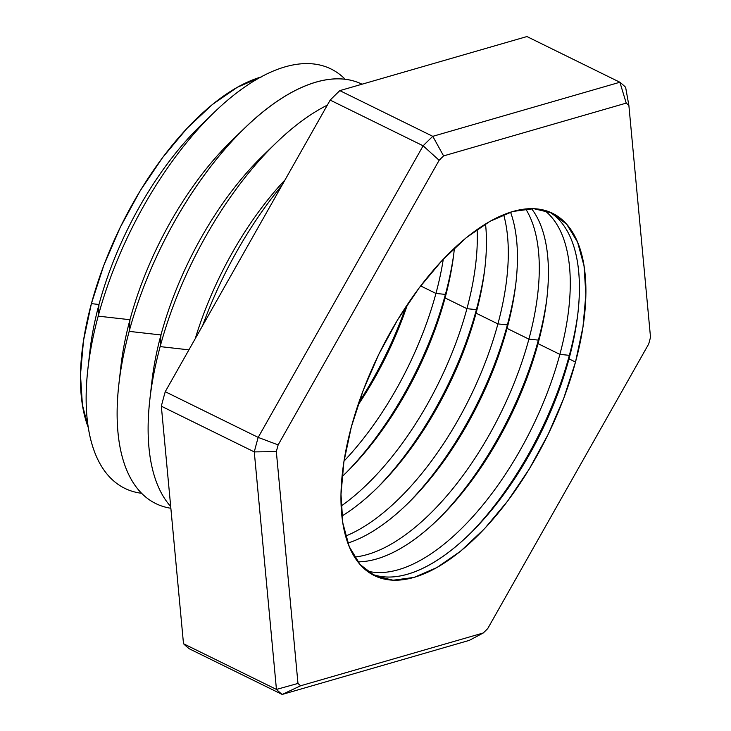 <?xml version="1.0" encoding="UTF-8"?>
<svg xmlns="http://www.w3.org/2000/svg" width="731" height="731" viewBox="0 0 731 731"><rect width="100%" height="100%" fill="white"/><g stroke="black" fill="none" stroke-linecap="round" stroke-linejoin="round"><path stroke-width="1.1" d="M435.941 293.442A201.875 93.65 116.2 0 0 443.297 259.158A201.875 93.65 -63.8 0 1 435.941 293.442L420.636 285.922L435.941 293.442A201.875 93.65 -63.8 0 1 344.009 461.115A201.875 93.65 116.2 0 0 435.941 293.442L445.407 294.401L435.941 293.442M453.75 254.15A210.391 97.607 -63.8 0 1 445.407 294.401A210.391 97.607 116.2 0 0 453.75 254.15M454.408 248.101A201.875 93.65 -63.8 0 1 453.421 256.745A201.875 93.65 -63.8 0 1 445.069 297.928L445.407 294.401L445.069 297.928A201.875 93.65 116.2 0 0 454.408 248.101M466.926 308.674A201.875 93.65 116.2 0 0 477.142 229.452A201.875 93.65 -63.8 0 1 466.926 308.674L445.069 297.928L466.926 308.674A201.875 93.65 -63.8 0 1 341.149 506.053A201.875 93.65 116.2 0 0 466.926 308.674L476.393 309.642L466.926 308.674M484.735 269.383A210.391 97.607 -63.8 0 1 476.393 309.642A210.391 97.607 116.2 0 0 484.735 269.383M485.521 223.933A201.875 93.65 -63.8 0 1 484.406 271.978A201.875 93.65 -63.8 0 1 476.055 313.16L476.393 309.642L476.055 313.16A201.875 93.65 116.2 0 0 485.521 223.933M497.912 323.906A201.875 93.65 116.2 0 0 503.65 214.658A201.875 93.65 -63.8 0 1 497.912 323.906L476.055 313.16L497.912 323.906A201.875 93.65 -63.8 0 1 345.626 536.079A201.875 93.65 116.2 0 0 497.912 323.906L507.378 324.875L497.912 323.906M515.711 284.615A210.391 97.607 -63.8 0 1 507.378 324.875A210.391 97.607 116.2 0 0 515.711 284.615M510.549 212.154A201.875 93.65 -63.8 0 1 515.392 287.21A201.875 93.65 -63.8 0 1 507.04 328.393L507.378 324.875L507.04 328.393A201.875 93.65 116.2 0 0 510.549 212.154M528.897 339.138A201.875 93.65 116.2 0 0 525.699 208.929A201.875 93.65 -63.8 0 1 528.897 339.138L507.04 328.393L528.897 339.138A201.875 93.65 -63.8 0 1 354.553 557.049A201.875 93.65 116.2 0 0 528.897 339.138L538.363 340.107L528.897 339.138M546.697 299.847A210.391 97.607 -63.8 0 1 538.363 340.107A210.391 97.607 116.2 0 0 546.697 299.847M531.519 208.627A201.875 93.65 -63.8 0 1 546.368 302.442A201.875 93.65 -63.8 0 1 538.025 343.634L538.363 340.107L538.025 343.634A201.875 93.65 116.2 0 0 531.519 208.627M559.873 354.371A201.875 93.65 116.2 0 0 544.303 210.226A201.875 93.65 -63.8 0 1 559.873 354.371L538.025 343.634L559.873 354.371A201.875 93.65 -63.8 0 1 366.935 570.984A201.875 93.65 116.2 0 0 559.873 354.371L569.348 355.339L559.873 354.371M577.682 315.079A210.391 97.607 -63.8 0 1 569.348 355.339A210.391 97.607 116.2 0 0 577.682 315.079M549.182 211.816A201.875 93.65 -63.8 0 1 577.353 317.674A201.875 93.65 -63.8 0 1 569.01 358.866L569.348 355.339L569.01 358.866A201.875 93.65 116.2 0 0 549.182 211.816M650.517 337.274A335.41 155.602 -63.8 0 1 649.621 340.628A335.41 155.602 116.2 0 0 650.517 337.274L628.879 105.447A335.41 155.602 116.2 0 0 626.229 103.117L443.598 155.904A335.41 155.602 116.2 0 0 439.139 160.281L278.145 444.905A335.41 155.602 116.2 0 0 276.336 451.603L297.974 683.439A335.41 155.602 116.2 0 0 300.633 685.769L483.255 632.982A335.41 155.602 116.2 0 0 487.714 628.605L648.708 343.981A335.41 155.602 116.2 0 0 649.621 340.628A335.41 155.602 -63.8 0 1 648.708 343.981L487.714 628.605A335.41 155.602 -63.8 0 1 483.255 632.982L469.293 640.374L282.184 694.45A350.999 162.83 -63.8 0 1 276.446 689.424L183.499 643.728L161.332 406.198A350.999 162.83 -63.8 0 1 165.243 391.706L330.174 100.101A350.999 162.83 -63.8 0 1 339.824 90.626L526.932 36.55L619.888 82.247A350.999 162.83 -63.8 0 1 625.617 87.272A350.999 162.83 116.2 0 0 619.888 82.247L526.932 36.55L339.824 90.626A350.999 162.83 116.2 0 0 330.174 100.101L423.13 145.798A350.999 162.83 -63.8 0 1 432.779 136.331L339.824 90.626L432.779 136.331L619.888 82.247L626.229 103.117A335.41 155.602 -63.8 0 1 628.879 105.447L625.617 87.272L628.879 105.447L650.517 337.274M89.091 359.689A205.859 95.505 -63.8 0 1 98.996 304.489L91.393 303.63A212.511 98.584 116.2 0 0 88.332 427.69L82.402 404.892L80.483 374.738L83.517 340.545L91.393 303.63L103.793 265.399L120.259 227.323L140.142 190.873L162.693 157.448L187.035 128.327L212.228 104.634L237.319 87.281L261.332 76.929M151.061 390.153A205.859 95.505 -63.8 0 1 160.957 334.953L160.153 346.604A233.664 108.398 -63.8 0 1 275.952 143.038A233.664 108.398 -63.8 0 1 327.324 105.145A233.664 108.398 116.2 0 0 160.153 346.604L188.918 349.847L160.153 346.604A233.664 108.398 116.2 0 0 170.689 506.473A233.664 108.398 -63.8 0 1 149.855 399.51A233.664 108.398 -63.8 0 1 160.153 346.604L160.957 334.953L129.168 331.371A233.664 108.398 116.2 0 0 170.853 508.264A233.664 108.398 -63.8 0 1 118.87 384.278A233.664 108.398 -63.8 0 1 129.168 331.371L129.972 319.721L98.182 316.139L98.996 304.489A205.859 95.505 116.2 0 0 89.913 351.099L87.884 369.045A233.664 108.398 -63.8 0 1 98.182 316.139A233.664 108.398 116.2 0 0 141.613 493.279A233.664 108.398 -63.8 0 1 87.884 369.045M120.076 374.921A205.859 95.505 -63.8 0 1 129.972 319.721A205.859 95.505 116.2 0 0 120.898 366.332L118.87 384.278M213.982 112.565L201.007 125.138A205.859 95.505 116.2 0 0 98.996 304.489L98.182 316.139A233.664 108.398 -63.8 0 1 213.982 112.565A233.664 108.398 -63.8 0 1 345.169 79.25A233.664 108.398 116.2 0 0 215.051 111.532A233.664 108.398 116.2 0 0 98.182 316.139L129.972 319.721L129.168 331.371A233.664 108.398 -63.8 0 1 244.967 127.797A233.664 108.398 -63.8 0 1 362.019 84.211A233.664 108.398 116.2 0 0 129.168 331.371L160.957 334.953A205.859 95.505 116.2 0 0 151.884 381.564L149.855 399.51M351.364 426.831A201.875 93.65 -63.8 0 1 552.499 213.278A201.875 93.65 -63.8 0 1 575.498 362.055L569.01 358.866L575.498 362.055A201.875 93.65 -63.8 0 1 374.363 575.608A201.875 93.65 -63.8 0 1 351.364 426.831L363.143 390.518L378.786 354.352L397.673 319.721L419.091 287.968L442.218 260.3L466.15 237.794L489.989 221.31L512.797 211.469L533.712 208.673L551.923 213.004L566.735 224.316L577.581 242.162L584.032 265.856L585.86 294.502L582.972 326.976L575.498 362.055L563.711 398.368L548.076 434.534L529.18 469.165L507.762 500.918L484.644 528.586L460.704 551.092L436.873 567.576L414.057 577.417L393.141 580.213L374.93 575.882L360.118 564.57L349.272 546.724L342.821 523.03L341.002 494.384L343.881 461.91L351.364 426.831M357.861 405.339A201.875 93.65 116.2 0 0 407.587 304.187A201.875 93.65 -63.8 0 1 357.861 405.339M342.026 476.667A201.875 93.65 116.2 0 0 445.069 297.928A201.875 93.65 -63.8 0 1 348.276 470.609A201.875 93.65 -63.8 0 1 342.026 476.667M341.898 516.059A201.875 93.65 116.2 0 0 476.055 313.16A201.875 93.65 -63.8 0 1 379.261 485.841A201.875 93.65 -63.8 0 1 341.898 516.059M347.855 543.078A201.875 93.65 116.2 0 0 507.04 328.393A201.875 93.65 -63.8 0 1 410.246 501.073A201.875 93.65 -63.8 0 1 347.855 543.078M357.87 561.837A201.875 93.65 116.2 0 0 538.025 343.634A201.875 93.65 -63.8 0 1 441.222 516.305A201.875 93.65 -63.8 0 1 357.87 561.837M371.184 573.881A201.875 93.65 116.2 0 0 569.01 358.866A201.875 93.65 -63.8 0 1 472.208 531.538A201.875 93.65 -63.8 0 1 371.174 573.872M244.967 127.797L231.992 140.37A205.859 95.505 116.2 0 0 129.972 319.721A205.859 95.505 -63.8 0 1 238.288 134.467M275.952 143.038L262.977 155.602A205.859 95.505 116.2 0 0 160.957 334.953A205.859 95.505 -63.8 0 1 269.273 149.709M195.259 338.627A205.859 95.505 -63.8 0 1 285.063 179.872A205.859 95.505 116.2 0 0 195.259 338.627M281.956 185.354A233.664 108.398 116.2 0 0 202.624 325.615A233.664 108.398 -63.8 0 1 281.956 185.354M189.228 648.753A350.999 162.83 -63.8 0 1 183.499 643.728A350.999 162.83 116.2 0 0 189.228 648.753L282.184 694.45L189.228 648.753M165.243 391.706A350.999 162.83 116.2 0 0 161.332 406.198L254.278 451.904A350.999 162.83 -63.8 0 1 258.189 437.403L165.243 391.706L258.189 437.403L423.13 145.798L330.174 100.101L165.243 391.706M183.499 643.728L276.446 689.424L254.278 451.904L161.332 406.198L183.499 643.728M260.693 77.111A212.511 98.584 116.2 0 0 91.393 303.63L98.996 304.489A205.859 95.505 -63.8 0 1 207.312 119.235M469.293 640.374L282.184 694.45L300.633 685.769L483.255 632.982L469.293 640.374M276.446 689.424A350.999 162.83 116.2 0 0 282.184 694.45L300.633 685.769A335.41 155.602 -63.8 0 1 297.974 683.439L276.446 689.424L254.278 451.904L276.336 451.603L297.974 683.439L276.446 689.424M258.189 437.403A350.999 162.83 116.2 0 0 254.278 451.904L276.336 451.603A335.41 155.602 -63.8 0 1 278.145 444.905L258.189 437.403L423.13 145.798L439.139 160.281L278.145 444.905L258.189 437.403M626.229 103.117L443.598 155.904L432.779 136.331L619.888 82.247L626.229 103.117M432.779 136.331A350.999 162.83 116.2 0 0 423.13 145.798L439.139 160.281A335.41 155.602 -63.8 0 1 443.598 155.904L432.779 136.331M470.353 533.383A210.391 97.607 116.2 0 0 569.348 355.339A210.391 97.607 -63.8 0 1 470.353 533.383M439.368 518.151A210.391 97.607 116.2 0 0 538.363 340.107A210.391 97.607 -63.8 0 1 439.368 518.151M408.382 502.919A210.391 97.607 116.2 0 0 507.378 324.875A210.391 97.607 -63.8 0 1 408.382 502.919M377.406 487.687A210.391 97.607 116.2 0 0 476.393 309.642A210.391 97.607 -63.8 0 1 377.406 487.687M346.421 472.454A210.391 97.607 116.2 0 0 445.407 294.401A210.391 97.607 -63.8 0 1 346.421 472.454M358.857 402.406A210.391 97.607 116.2 0 0 405.869 306.773A210.391 97.607 -63.8 0 1 358.857 402.406"/></g></svg>
